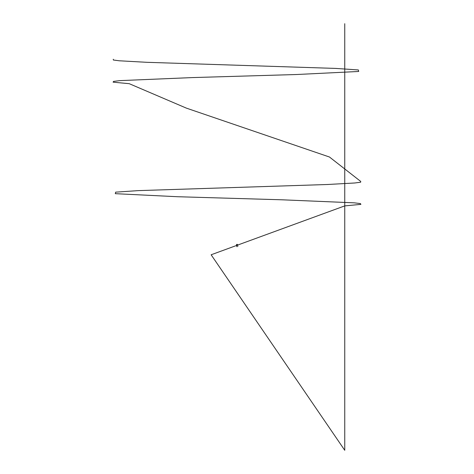 <?xml version="1.0" encoding="UTF-8"?>
<svg xmlns="http://www.w3.org/2000/svg" width="474" height="474" viewBox="0 0 474 474"><rect width="100%" height="100%" fill="white"/><g stroke="black" fill="none" stroke-linecap="round" stroke-linejoin="round"><path stroke-width="0.36" stroke-dasharray="2.37 1.78" d="M236.597 244.88A0.403 0.403 0 0 0 237 245.283A0.403 0.403 0 0 0 237.397 244.88L237.397 244.394L236.597 244.394L236.597 244.88A0.403 0.403 0 0 0 237 245.283A0.403 0.403 0 0 0 237.397 244.88L237.397 244.394L236.597 244.394L236.597 244.88A0.403 0.403 0 0 0 237 245.283A0.403 0.403 0 0 0 237.397 244.88L237.397 244.394L236.597 244.394M236.733 246.124L238.671 246.018L236.733 246.124M237.148 246.124L236.846 246.018L237.148 246.124M236.893 245.271L237 244.703L237.107 245.271M237.107 245.799L237.107 246.35M237 245.141L237.184 244.821L236.816 244.821L237 245.141L237.184 244.821L236.816 244.821L237 245.141L237.184 244.821L236.816 244.821L237 245.141L237.184 244.821L236.816 244.821L237 245.141M236.787 246.124L237.213 246.124L236.787 246.124M237.213 246.018L236.787 246.018L237.213 246.018M236.804 245.81L237.19 245.81M237 246.462L236.923 246.071M236.893 245.799L236.893 246.35"/><path stroke-width="0.71" d="M237.397 244.898A0.403 0.403 0 0 0 237.397 244.88L237.397 244.394L236.597 244.394L236.597 244.88A0.403 0.403 0 0 0 236.597 244.904L236.603 244.922A0.403 0.403 0 0 0 237.391 244.969M236.893 244.963L237.373 244.928L236.893 244.892M236.597 244.394L236.597 244.88M237.089 246.705L237.107 246.35M237.107 245.271L237.107 245.799M237.213 246.018L236.787 245.976L237.142 245.799M113.256 59.25L113.357 60.014L119.175 60.779L146.744 62.307L335.705 68.416L358.35 69.945L358.7 71.467L296.368 74.525L192.408 77.582L119.715 80.633L113.535 81.398L113.102 82.162L129.248 83.691L186.389 108.131L329.46 157.013L360.738 181.453L360.649 182.217L354.819 182.982L327.256 184.51L138.29 190.619L115.65 192.148L115.3 193.676L177.632 196.728L281.586 199.785L354.285 202.836L360.459 203.601L360.898 204.365L344.746 205.894L211.131 254.775L344.752 450.3L344.752 23.7M237 246.462L236.923 246.071M236.893 245.271L236.893 245.799M236.893 246.35L236.911 246.705"/></g></svg>
